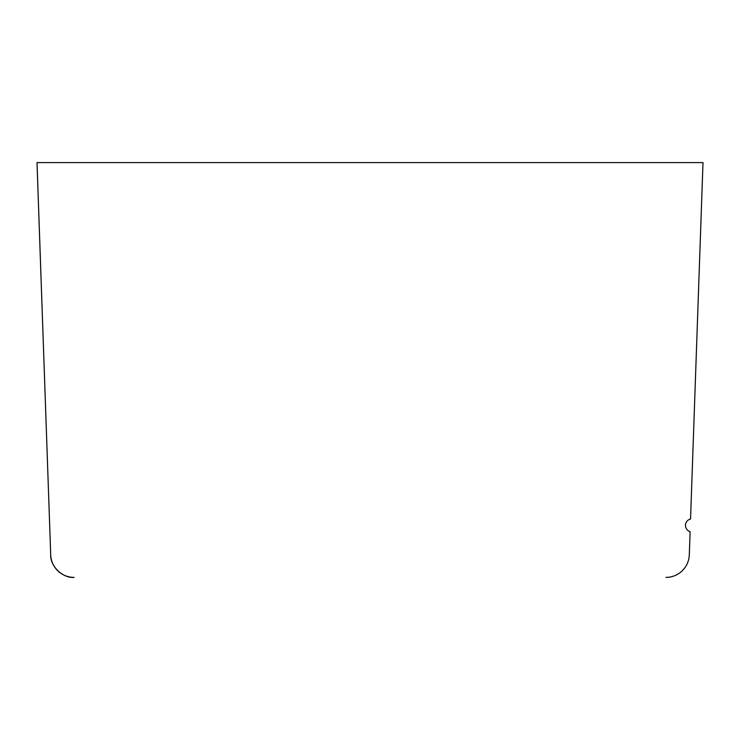 <?xml version="1.0" encoding="UTF-8"?>
<svg xmlns="http://www.w3.org/2000/svg" width="740" height="740" viewBox="0 0 740 740"><rect width="100%" height="100%" fill="white"/><g stroke="black" fill="none" stroke-linecap="round" stroke-linejoin="round"><path stroke-width="1.11" d="M690.115 531.644L689.301 554.834L690.115 531.644A6.54 6.54 0 0 1 690.549 519.027L703 162.606L37 162.606L49.386 516.798M50.237 541.273L50.699 554.834C50.126 566.174 62.743 578.356 74.046 577.394L74.065 577.394A23.366 23.366 0 0 1 50.709 554.834L37.019 162.606M665.954 577.394A23.366 23.366 0 0 0 689.301 554.834"/></g></svg>
